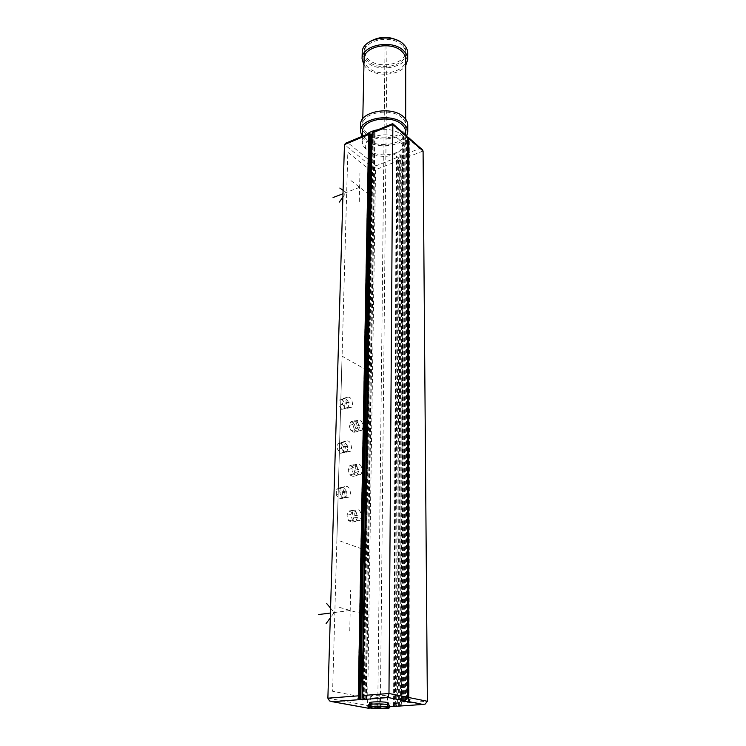 <?xml version="1.0" encoding="UTF-8"?>
<svg xmlns="http://www.w3.org/2000/svg" width="746" height="746" viewBox="0 0 746 746"><rect width="100%" height="100%" fill="white"/><g stroke="black" fill="none" stroke-linecap="round" stroke-linejoin="round"><path stroke-width="0.56" stroke-dasharray="3.73 2.8" d="M369.578 702.844L371.349 703.534C376.133 704.522 388.871 704.233 388.647 703.133M393.841 705.996L396.536 155.961L397.003 156.352L396.322 156.623L397.721 157.919L395.333 705.893M394.429 705.958L397.003 156.352M398.14 705.707L399.949 154.609L396.536 155.961M398.728 705.819L400.415 155L399.949 154.609M399.586 705.753L401.096 154.73L400.415 155M401.236 705.949L402.486 156.035L401.796 156.306L402.719 159.019L401.656 703.105L427.365 701.287M421.956 149.359L419.606 148.566L402.019 155.522L402.486 156.035M402.019 155.522L401.096 154.73M327.876 698.181L367.582 705.511L367.974 708.168M396.191 705.837L398.392 157.648L399.315 160.362L397.366 703.403L396.723 705.8M400.621 705.949L401.339 705.903M401.796 156.306L400.481 705.93L401.656 703.105M393.571 706.173L396.322 156.623M392.527 123.696L392.2 124.498L404.705 135.483L402.728 136.9L405.787 138.681L407.297 138.075M372.077 134.746L375.098 133.497L374.119 132.657L374.809 132.368L373.569 131.594M399.129 139.567C386.186 127.529 354.313 140.863 369.009 151.792L373.42 154.366C380.096 156.874 386.866 157.005 393.739 154.748C402.756 150.673 404.556 145.61 399.129 139.567M398.392 157.648L397.721 157.919M397.366 703.403L367.582 705.511L375.536 169.715L376.143 165.761L348.037 142.896L369.475 133.963M346.256 142.99L348.037 142.896M354.658 513.78L356.019 509.928C358.994 508.819 360.803 511.01 361.446 516.493L360.085 520.372C357.11 521.482 355.301 519.291 354.658 513.78M343.598 490.383C344.26 495.959 346.116 498.179 349.165 497.05L350.508 493.283C349.846 487.725 347.981 485.506 344.932 486.644L343.598 490.383M344.792 444.635C345.482 450.155 347.328 452.374 350.331 451.311L351.562 447.833C350.872 442.331 349.016 440.112 346.004 441.184L344.792 444.635M345.939 400.574C346.648 406.038 348.485 408.267 351.45 407.26L352.569 404.043C351.86 398.606 350.014 396.387 347.049 397.385L345.939 400.574M355.637 467.835L356.877 464.273C359.814 463.229 361.614 465.411 362.286 470.838L361.045 474.428C358.108 475.482 356.308 473.281 355.637 467.835M356.579 423.579L357.716 420.287C360.607 419.299 362.407 421.49 363.106 426.852L361.959 430.172C359.068 431.169 357.269 428.969 356.579 423.579M358.015 698.564L368.477 133.721M366.435 699.645L375.098 133.497M365.167 699.142L374.119 132.657M366.044 699.338L374.809 132.368M364.151 698.107L373.317 131.641M363.274 698.172L372.627 131.93M408.36 137.805L409.116 138.038M404.705 135.483L406.141 135.455M409.974 699.748L409.302 138.234M405.507 700.121L405.787 138.681M406.971 699.142L406.943 136.117M406.374 699.021L406.467 135.707M401.898 700.858L402.952 136.201M402.504 700.82L403.427 136.611M401.609 701.044L402.728 136.9M403.418 700.755L404.145 138.141M404.313 700.68L404.845 137.851M356.01 511.719L357.595 517.211L355.805 521.379L352.401 520.046L350.797 514.507L352.616 510.348L356.01 511.719L352.616 510.348L350.797 514.507L352.401 520.046L355.805 521.379L357.595 517.211L356.01 511.719L352.177 512.437L348.783 511.085L346.955 515.234L348.55 520.755L351.963 522.088L353.772 517.92L352.177 512.437M352.616 510.348L348.783 511.085M350.797 514.507L346.955 515.234M352.401 520.046L348.55 520.755M355.805 521.379L351.963 522.088M357.595 517.211L353.772 517.92M340.129 494.15L343.067 498.197L345.314 497.815L346.666 494.057L346.275 491.092L343.365 487.063L340.288 488.574L340.129 494.15L343.067 498.197L346.135 496.64L346.275 491.092L343.365 487.063L341.081 487.436L339.738 491.166L340.129 494.15L336.287 494.934L339.234 498.962L342.302 497.405L342.451 491.866L339.542 487.856L336.455 489.357L336.287 494.934M340.288 488.574L336.455 489.357M343.067 498.197L339.234 498.962M346.135 496.64L342.302 497.405M346.275 491.092L342.451 491.866M343.365 487.063L339.542 487.856M341.388 448.411L344.27 452.477L346.554 452.169L347.785 448.691L347.403 445.81L344.549 441.763L341.537 443.04L341.388 448.411L344.27 452.477L347.272 451.153L347.403 445.81L344.549 441.763L342.228 442.061L341.006 445.511L341.388 448.411L337.612 449.279L340.493 453.335L343.505 452.011L343.645 446.677L340.791 442.639L337.77 443.917L337.612 449.279M341.537 443.04L337.77 443.917M344.27 452.477L340.493 453.335M347.272 451.153L343.505 452.011M347.403 445.81L343.645 446.677M344.549 441.763L340.791 442.639M342.591 404.36L345.417 408.444L347.739 408.202L348.867 404.994L348.485 402.187L345.687 398.122L342.731 399.185L342.591 404.36L345.417 408.444L348.363 407.335L348.485 402.187L345.687 398.122L343.337 398.355L342.218 401.535L342.591 404.36L338.889 405.311L341.715 409.386L344.661 408.276L344.801 403.138L342.004 399.082L339.038 400.145L338.889 405.311M342.731 399.185L339.038 400.145M345.417 408.444L341.715 409.386M348.363 407.335L344.661 408.276M348.485 402.187L344.801 403.138M345.687 398.122L342.004 399.082M356.952 466.259L358.509 471.649L356.756 475.566L353.418 474.083L351.842 468.656L353.623 464.749L356.952 466.259L353.623 464.749L351.842 468.656L353.418 474.083L356.756 475.566L358.509 471.649L356.952 466.259L353.194 467.071L349.855 465.569L348.065 469.467L349.641 474.885L352.989 476.368L354.751 472.451L353.194 467.071M353.623 464.749L349.855 465.569M351.842 468.656L348.065 469.467M353.418 474.083L349.641 474.885M356.756 475.566L352.989 476.368M358.509 471.649L354.751 472.451M357.856 422.46L359.395 427.747L357.67 431.43L354.397 429.808L352.849 424.483L354.592 420.809L357.856 422.46L354.592 420.809L352.849 424.483L354.397 429.808L357.67 431.43L359.395 427.747L357.856 422.46L354.163 423.355L350.9 421.714L349.147 425.388L350.685 430.703L353.968 432.316L355.693 428.633L354.163 423.355M354.592 420.809L350.9 421.714M352.849 424.483L349.147 425.388M354.397 429.808L350.685 430.703M357.67 431.43L353.968 432.316M359.395 427.747L355.693 428.633M405.665 135.035L405.665 142.383C405.712 139.707 404.463 137.227 401.926 134.961C395.874 130.224 387.929 128.471 378.101 129.711M366.137 134.69L362.304 141.572C362.211 144.472 363.582 147.102 366.389 149.461L371.592 152.501C379.453 155.457 387.426 155.606 395.511 152.949C401.88 150.478 405.264 146.953 405.665 142.383M405.665 132.098C406.113 144.165 377.448 149.247 366.584 139.241C363.936 136.994 362.584 134.494 362.519 131.725M361.875 136.471L364.925 139.931C375.313 149.331 401.852 146.887 406.719 135.959M360.588 124.862C360.663 127.93 362.155 130.699 365.064 133.18C376.944 144.202 408.221 138.579 407.745 125.272M401.973 117.756C391.51 107.293 362.155 112.469 362.668 124.489C362.584 127.426 363.927 130.102 366.715 132.49C377.541 142.561 406.113 137.432 405.675 125.291C405.721 122.568 404.491 120.059 401.973 117.756M364.067 59.316C364.123 62.254 365.428 64.911 367.983 67.299C378.446 77.92 406.141 72.455 405.703 59.633M363.936 65.2L366.379 68.035C375.76 77.314 399.269 75.859 405.703 65.517M362.202 52.919L364.076 58.897L366.5 61.741C377.952 73.425 408.183 67.401 407.708 53.274M402.141 45.31C392.06 34.251 363.74 39.771 364.207 52.518C364.113 55.642 365.419 58.468 368.104 61.004C378.539 71.672 406.141 66.18 405.712 53.302C405.759 50.411 404.565 47.744 402.141 45.31M369.969 41.543C366.379 44.117 364.477 47.147 364.253 50.625C364.16 53.749 365.456 56.584 368.142 59.12C378.567 69.807 406.141 64.305 405.712 51.409C405.759 48.518 404.574 45.851 402.15 43.408L400.192 41.767M386.922 704.653C382.194 703.664 369.251 703.944 369.54 705.026L371.322 705.753C376.115 706.723 388.862 706.443 388.629 705.362L386.922 704.653M368.487 705.054L370.464 705.809C375.788 706.891 389.944 706.583 389.692 705.38M386.111 695.804C381.924 694.88 370.473 695.16 370.725 696.167L372.301 696.848C376.534 697.762 387.836 697.482 387.631 696.466L386.111 695.804M386.988 44.797L380.376 706.443M379.108 702.984L379.173 696.326M385.029 45.711L377.774 706.406M385.029 46.28L383.929 145.74M369.354 194.837L349.632 179.59M359.292 201.513L359.917 173.277M359.609 187.302L342.983 193.727M343.085 190.314L346.209 192.477L342.88 197.149M361.987 613.865L338.097 606.983M349.753 630.929L350.648 590.328M350.2 610.47L330.422 613.035M330.571 608.149L334.264 612.531L330.273 617.93M372.161 171.822L363.535 697.258L332.613 691.29L347.822 152.287L372.161 171.822M358.061 515.141L354.21 515.868M343.216 492.621L347.067 491.838M344.41 447.106L348.186 446.239M345.557 403.269L349.268 402.318M358.975 469.346L355.189 470.157M359.852 425.22L356.131 426.125M336.884 539.852L342.069 356.131L368.888 371.415L365.941 550.38L336.884 539.852M370.594 708.057L389.682 706.742M407.54 137.973L419.606 148.566M374.315 131.949L392.2 124.498M397.254 157.406L376.143 165.761M399.315 160.362L375.536 169.715L344.456 144.593M423.085 151.009L402.719 159.019M367.89 708.038L396.48 706.07M400.77 705.772L425.183 704.084M329.555 700.904L367.815 707.861M356.019 509.928L352.168 510.665M360.085 520.372L356.224 521.081M345.314 497.815L349.165 497.05M341.081 487.436L344.932 486.644M346.554 452.169L350.331 451.311M342.228 442.061L346.004 441.184M347.739 408.202L351.45 407.26M343.337 398.355L347.049 397.385M356.877 464.273L353.1 465.103M361.045 474.428L357.25 475.23M357.716 420.287L353.996 421.192M361.959 430.172L358.239 431.057M393.739 154.748L395.511 152.949M373.42 154.366L371.592 152.501M362.416 136.248L362.304 141.572M407.745 131.576L407.745 132.07M362.789 118.819L362.668 124.489M405.675 119.173L405.675 125.291M407.708 59.083L407.708 59.605M364.253 50.625L364.207 52.518M405.712 51.409L405.712 53.302M369.55 704.485L369.54 705.026M370.725 696.167L370.575 707.273M387.631 696.466L387.547 707.544M388.629 704.784L388.629 705.362"/><path stroke-width="1.12" d="M401.236 705.949L394.746 706.397L396.191 705.837M358.891 698.498L369.167 133.375L368.636 134.522L358.294 695.85L358.891 698.498L358.015 698.564L359.917 699.795L360.784 699.729L370.659 134.094L372.077 134.746M406.141 135.455L407.297 137.143L407.419 697.24L388.983 693.491L388.134 697.529L360.784 699.729M407.419 697.24L406.971 699.142L404.127 700.699L401.609 701.044L404.304 701.333L404.313 700.68M409.116 138.038L408.36 137.367L408.771 699.506L409.974 699.748L407.736 701.417L404.304 701.333M388.629 704.784L388.647 703.133L386.932 702.415C382.213 701.417 369.289 701.706 369.578 702.797L369.578 702.844M367.974 708.168L370.594 708.057M396.723 705.8L396.191 706.257M408.36 137.367L408.715 138.383L423.085 151.009L427.365 701.287L425.183 704.084L423.01 704.448L407.736 701.417M407.297 138.075L408.36 137.805M369.158 133.748L370.659 134.094M423.085 151.009L421.956 149.359M358.294 695.85L327.876 698.181L344.456 144.593L346.256 142.99M327.876 698.181L329.546 700.904L332.25 701.688L368.235 708.215M365.409 699.216L363.274 698.172L362.677 695.505L372.105 133.077L392.844 124.442L392.527 123.696M362.677 695.505L388.983 693.491L392.844 124.442L407.297 137.143M372.105 133.077L372.413 132.079L373.569 131.594M359.917 699.795L369.969 134.383M362.062 699.972L371.648 134.933M405.507 701.576L405.507 700.121M408.715 138.383L408.771 699.506M403.418 701.399L403.418 700.755M378.101 129.711C373.112 130.559 369.121 132.219 366.137 134.69M362.519 131.725L362.528 131.287C361.996 119.341 391.464 114.203 401.954 124.601C404.481 126.895 405.712 129.394 405.665 132.098L405.665 135.035M406.719 135.959L407.745 132.07C407.792 129.114 406.449 126.382 403.689 123.883C392.209 112.469 359.87 118.101 360.449 131.184L361.875 136.471M407.745 131.576L407.745 125.272C407.792 122.297 406.449 119.546 403.707 117.029C392.256 105.54 360.029 111.219 360.607 124.386L360.588 124.862M405.675 119.173L405.703 59.633C405.759 56.761 404.565 54.113 402.122 51.688C392.004 40.676 363.6 46.168 364.076 58.85L364.067 59.316M405.703 65.517L407.708 59.605C407.764 56.472 406.458 53.572 403.8 50.915C392.732 38.829 361.549 44.853 362.071 58.748L363.936 65.2M407.708 59.083L407.708 53.274C407.754 50.113 406.458 47.203 403.81 44.536C392.778 32.395 361.698 38.447 362.22 52.407L362.202 52.919M400.192 41.767C390.177 35.957 380.096 35.892 369.969 41.543M389.673 707.562L389.692 705.38L387.799 704.597C382.539 703.487 368.16 703.804 368.487 705.007L368.487 705.054M387.78 706.835C382.521 705.744 368.123 706.052 368.449 707.236L370.436 708.029C375.76 709.092 389.925 708.793 389.673 707.609L387.78 706.835M386.027 706.956C381.821 706.089 370.314 706.331 370.575 707.273L372.151 707.907C376.413 708.765 387.761 708.523 387.547 707.572L386.027 706.956M380.376 706.443L380.367 707.339M379.071 706.415L379.061 707.432L379.071 706.415M377.774 706.406L377.765 707.525M342.983 193.727L333.042 197.569M339.822 188.057L343.085 190.314M342.88 197.149L339.374 202.054M330.422 613.035L318.635 614.555M326.72 603.579L330.571 608.149M330.273 617.93L326.095 623.6M389.682 706.742L394.746 706.397M359.274 699.673L332.25 701.688M404.127 700.699L388.134 697.529M400.761 705.977L423.01 704.448M344.456 144.593L368.636 134.522M427.365 701.287L409.218 697.603M345.174 143.437L368.953 133.525M372.413 132.079L392.722 123.612M408.463 137.506L422.674 150.002M392.778 123.705L407.046 136.257M362.528 131.287L362.416 136.248M360.607 124.386L360.449 131.184M364.076 58.85L362.789 118.819M362.22 52.407L362.071 58.748M369.578 702.797L369.55 704.485M368.487 705.007L368.449 707.236"/></g></svg>
